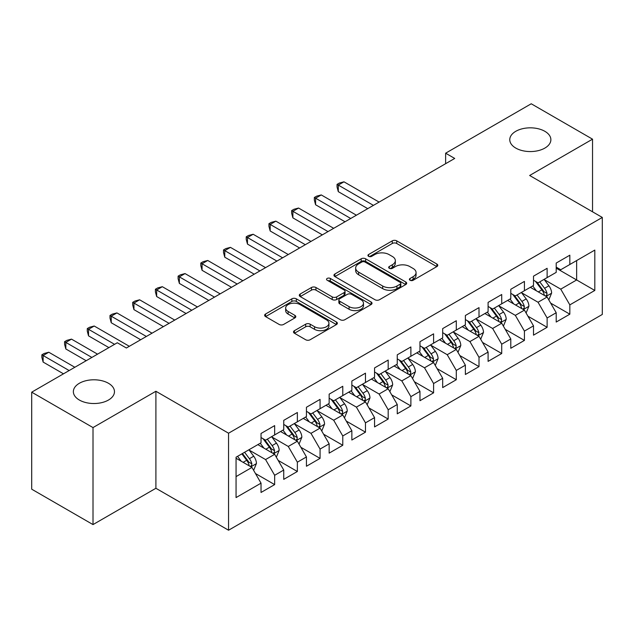 <?xml version="1.0" encoding="UTF-8"?>
<svg xmlns="http://www.w3.org/2000/svg" width="634" height="634" viewBox="0 0 634 634"><rect width="100%" height="100%" fill="white"/><g stroke="black" fill="none" stroke-linecap="round" stroke-linejoin="round"><path stroke-width="0.95" d="M410.047 280.268A2.203 1.276 0 0 0 413.162 280.268L436.842 266.597A3.154 1.823 0 0 0 437.769 265.305A3.154 1.823 0 0 0 436.842 264.021L396.726 240.857A3.154 1.823 0 0 0 392.272 240.857L368.592 254.527A2.203 1.276 0 0 0 367.942 255.431A2.203 1.276 0 0 0 368.592 256.334A2.203 1.276 0 0 0 371.714 256.334L374.773 254.567A10.089 5.825 0 0 1 389.038 254.567L392.383 256.493A10.089 5.825 0 0 1 395.339 260.614A10.089 5.825 0 0 1 392.383 264.727L389.316 266.502A2.203 1.276 0 0 0 388.674 267.397A2.203 1.276 0 0 0 389.316 268.301A2.203 1.276 0 0 0 392.438 268.301L395.505 266.534A10.089 5.825 0 0 1 409.762 266.534L413.106 268.459A10.089 5.825 0 0 1 416.062 272.58A10.089 5.825 0 0 1 413.106 276.693L410.047 278.469A2.203 1.276 0 0 0 409.398 279.364A2.203 1.276 0 0 0 410.047 280.268L410.047 278.469M108.446 383.269A20.55 11.864 0 0 0 86.05 380.693A20.55 11.864 0 0 0 73.362 391.654A20.55 11.864 0 0 0 79.385 400.046A20.55 11.864 0 0 0 101.781 402.622A20.55 11.864 0 0 0 114.469 391.654A20.55 11.864 0 0 0 108.446 383.269M544.852 131.309A20.55 11.864 0 0 0 522.456 128.734A20.55 11.864 0 0 0 509.768 139.702A20.55 11.864 0 0 0 515.791 148.087A20.55 11.864 0 0 0 538.187 150.662A20.55 11.864 0 0 0 550.875 139.702A20.55 11.864 0 0 0 544.852 131.309M294.43 330.679A3.154 1.823 0 0 0 293.502 331.962A3.154 1.823 0 0 0 294.43 333.246L305.683 339.745A3.154 1.823 0 0 0 310.145 339.745L336.44 324.56A3.154 1.823 0 0 0 337.367 323.277A3.154 1.823 0 0 0 336.44 321.993L296.324 298.828A3.154 1.823 0 0 0 291.862 298.828L265.567 314.012A3.154 1.823 0 0 0 264.64 315.296A3.154 1.823 0 0 0 265.567 316.588L279.158 324.434A3.154 1.823 0 0 0 283.62 324.434L294.873 317.935A3.154 1.823 0 0 0 295.801 316.651A3.154 1.823 0 0 0 294.873 315.36L288.129 311.468A8.432 4.866 0 0 1 285.665 308.029A8.432 4.866 0 0 1 290.871 303.527A8.432 4.866 0 0 1 300.056 304.589L326.47 319.837A8.432 4.866 0 0 1 328.935 323.277A8.432 4.866 0 0 1 323.728 327.77A8.432 4.866 0 0 1 314.543 326.716L310.145 324.18A3.154 1.823 0 0 0 305.683 324.18L294.43 330.679L294.43 333.246M93.008 427.578L93.008 524.587L155.901 488.275L155.901 391.265L93.008 427.578L31.7 392.177L117.298 342.756L126.38 348.003L454.713 158.445L445.631 153.198L445.631 163.691M155.901 391.265L228.557 433.212L602.3 217.438L602.3 314.448L228.557 530.222L228.557 433.212M592.536 211.796L592.536 139.171L529.644 175.483L602.3 217.438M592.536 139.171L531.229 103.778L445.631 153.198M374.995 299.731A3.154 1.823 0 0 0 379.457 299.731L405.752 284.547A3.154 1.823 0 0 0 406.679 283.255A3.154 1.823 0 0 0 405.752 281.971L365.636 258.807A3.154 1.823 0 0 0 361.182 258.807L334.879 273.991A3.154 1.823 0 0 0 333.959 275.283A3.154 1.823 0 0 0 334.879 276.567L374.995 299.731M328.071 280.743A2.203 1.276 0 0 1 330.314 281.052L330.314 278.429L371.096 301.982A3.154 1.823 0 0 1 372.023 303.266A3.154 1.823 0 0 1 371.096 304.55L344.801 319.734A3.154 1.823 0 0 1 340.339 319.734L300.223 296.577L300.223 294.002A3.154 1.823 0 0 0 299.303 295.286A3.154 1.823 0 0 0 300.223 296.577M300.223 294.002L311.476 287.503A3.154 1.823 0 0 1 315.938 287.503L332.208 296.894A3.154 1.823 0 0 0 336.662 296.894L344.127 292.583A3.154 1.823 0 0 0 345.054 291.299A3.154 1.823 0 0 0 344.127 290.015L327.192 280.236A2.203 1.276 0 0 1 326.542 279.332A2.203 1.276 0 0 1 327.905 278.16A2.203 1.276 0 0 1 330.314 278.429M556.208 268.166L576.639 279.966L576.639 260.566L594.811 250.081L569.831 264.497L569.831 255.193L556.208 263.055L556.208 272.366L547.126 277.605L547.126 268.301L533.503 276.162L533.503 285.474L524.421 290.713L524.421 281.409L510.798 289.27L510.798 298.582L501.716 303.829L501.716 294.517L488.093 302.386L488.093 311.69L479.003 316.937L479.003 307.625L465.38 315.494L465.38 324.798L456.298 330.045L456.298 320.733L442.675 328.602L442.675 337.906L433.593 343.152L433.593 333.849L419.97 341.71L419.97 351.014L410.887 356.26L410.887 346.957L397.264 354.818L397.264 364.13L388.182 369.368L388.182 360.064L374.559 367.926L374.559 377.238L365.477 382.476L365.477 373.172L351.854 381.034L351.854 390.346L342.772 395.592L342.772 386.28L329.149 394.15L329.149 403.454L320.067 408.7L320.067 399.388L306.444 407.258L306.444 416.562L297.362 421.808L297.362 412.496L283.739 420.366L283.739 429.67L274.657 434.916L274.657 425.612L261.034 433.474L261.034 442.786L236.054 457.201L236.054 497.579L261.034 483.156L251.944 467.424L236.054 458.247M594.811 250.081L594.811 290.451L569.831 304.875L560.749 289.144L544.289 279.642M550.645 303.107L569.831 314.179L569.831 304.875M569.831 314.179L556.208 322.048L556.208 312.736L547.126 317.983L538.044 302.252L521.584 292.749M527.94 316.215L547.126 327.295L547.126 317.983M547.126 327.295L533.503 335.156L533.503 325.852L524.421 331.091L515.339 315.36L498.871 305.857M505.235 329.323L524.421 340.403L524.421 331.091M524.421 340.403L510.798 348.264L510.798 338.96L501.716 344.199L492.634 328.467L476.166 318.965M482.529 342.431L501.716 353.51L501.716 344.199M501.716 353.51L488.093 361.372L488.093 352.068L479.003 357.314L469.921 341.583L453.461 332.073M459.824 355.539L479.003 366.618L479.003 357.314M479.003 366.618L465.38 374.488L465.38 365.176L456.298 370.422L447.216 354.691L430.755 345.181M437.111 368.647L456.298 379.726L456.298 370.422M456.298 379.726L442.675 387.596L442.675 378.284L433.593 383.53L424.511 367.799L408.05 358.297M414.406 381.763L433.593 392.834L433.593 383.53M433.593 392.834L419.97 400.704L419.97 391.392L410.887 396.638L401.805 380.907L385.345 371.405M391.701 394.871L410.887 405.942L410.887 396.638M410.887 405.942L397.264 413.812L397.264 404.5L388.182 409.746L379.1 394.015L362.64 384.513M368.996 407.979L388.182 419.058L388.182 409.746M388.182 419.058L374.559 426.92L374.559 417.616L365.477 422.854L356.395 407.123L339.935 397.621M346.291 421.087L365.477 432.166L365.477 422.854M365.477 432.166L351.854 440.028L351.854 430.724L342.772 435.962L333.69 420.231L317.23 410.729M323.586 434.195L342.772 445.274L342.772 435.962M342.772 445.274L329.149 453.136L329.149 443.832L320.067 449.078L310.985 433.347L294.525 423.837M300.881 447.303L320.067 458.382L320.067 449.078M320.067 458.382L306.444 466.252L306.444 456.94L297.362 462.186L288.28 446.455L271.812 436.945M278.175 460.411L297.362 471.49L297.362 462.186M297.362 471.49L283.739 479.359L283.739 470.048L274.657 475.294L265.575 459.563L249.107 450.061M255.47 473.527L274.657 484.598L274.657 475.294M274.657 484.598L261.034 492.467L261.034 483.156M261.034 437.539L265.575 440.162L274.657 434.916M236.054 476.602L251.944 467.424M283.739 424.431L288.28 427.054L297.362 421.808M265.575 459.563L274.657 454.316L257.848 444.616M283.739 470.048L274.657 454.316M306.444 411.323L310.985 413.939L320.067 408.7M288.28 446.455L297.362 441.209L280.553 431.508M306.444 456.94L297.362 441.209M329.149 398.207L333.69 400.831L342.772 395.592M310.985 433.347L320.067 428.101L303.266 418.4M329.149 443.832L320.067 428.101M351.854 385.1L356.395 387.723L365.477 382.476M333.69 420.231L342.772 414.993L325.971 405.292M351.854 430.724L342.772 414.993M374.559 371.992L379.1 374.615L388.182 369.368M356.395 407.123L365.477 401.885L348.676 392.184M374.559 417.616L365.477 401.885M397.264 358.884L401.805 361.507L410.887 356.26M379.1 394.015L388.182 388.769L371.381 379.069M397.264 404.5L388.182 388.769M419.97 345.776L424.511 348.399L433.593 343.152M401.805 380.907L410.887 375.661L394.086 365.961M419.97 391.392L410.887 375.661M442.675 332.668L447.216 335.291L456.298 330.045M424.511 367.799L433.593 362.553L416.792 352.853M442.675 378.284L433.593 362.553M465.38 319.56L469.921 322.175L479.003 316.937M447.216 354.691L456.298 349.445L439.497 339.745M465.38 365.176L456.298 349.445M488.093 306.444L492.634 309.067L501.716 303.829M469.921 341.583L479.003 336.337L462.202 326.637M488.093 352.068L479.003 336.337M510.798 293.336L515.339 295.959L524.421 290.713M492.634 328.467L501.716 323.229L484.907 313.529M510.798 338.96L501.716 323.229M533.503 280.228L538.044 282.851L547.126 277.605M515.339 315.36L524.421 310.121L507.612 300.413M533.503 325.852L524.421 310.121M556.208 267.12L560.749 269.743L569.831 264.497M538.044 302.252L547.126 297.005L530.325 287.305M556.208 312.736L547.126 297.005M31.7 392.177L31.7 489.186L93.008 524.587M155.901 488.275L228.557 530.222M560.749 289.144L576.639 279.966L594.811 290.451M410.927 280.577L413.106 279.317A10.089 5.825 0 0 0 416.062 275.204L416.062 272.58M395.339 260.614L395.339 263.237A10.089 5.825 0 0 1 392.383 267.35L390.195 268.61M436.802 266.621L396.726 243.48A3.154 1.823 0 0 0 392.272 243.48L369.471 256.643M405.712 284.571L365.636 261.43A3.154 1.823 0 0 0 361.182 261.43L334.918 276.59M400.181 284.159A2.203 1.276 0 0 0 400.831 283.255A2.203 1.276 0 0 0 400.181 282.36L364.97 262.024A2.203 1.276 0 0 0 361.848 262.024L358.614 263.895A10.089 5.825 0 0 0 355.666 268.008A10.089 5.825 0 0 0 358.614 272.129L382.69 286.021A10.089 5.825 0 0 0 396.947 286.021L400.181 284.159L400.181 286.782A2.203 1.276 0 0 0 400.831 285.879L400.831 283.255M355.666 268.008L355.666 270.631A10.089 5.825 0 0 0 358.614 274.752L358.614 272.129M400.181 286.782L396.947 288.644A10.089 5.825 0 0 1 382.69 288.644L358.614 274.752M300.262 296.601L311.476 290.126L311.476 287.503M345.054 291.299L345.054 293.922A3.154 1.823 0 0 1 344.127 295.206L336.662 299.517A3.154 1.823 0 0 1 332.208 299.517L315.938 290.126A3.154 1.823 0 0 0 311.476 290.126M330.314 281.052L371.056 304.582M349.088 306.642A8.432 4.866 0 0 0 358.273 307.696A8.432 4.866 0 0 0 363.48 303.203A8.432 4.866 0 0 0 361.015 299.763L351.704 294.39A3.154 1.823 0 0 0 347.25 294.39L339.784 298.701A3.154 1.823 0 0 0 338.857 299.985A3.154 1.823 0 0 0 339.784 301.269L349.088 306.642L349.088 309.265A8.432 4.866 0 0 0 358.273 310.319A8.432 4.866 0 0 0 363.48 305.826L363.48 303.203M338.857 299.985L338.857 302.608A3.154 1.823 0 0 0 339.784 303.892L339.784 301.269M349.088 309.265L339.784 303.892M328.935 323.277L328.935 325.9A8.432 4.866 0 0 1 323.728 330.393A8.432 4.866 0 0 1 314.543 329.339L310.145 326.795A3.154 1.823 0 0 0 305.683 326.795L294.469 333.27M285.665 308.029L285.665 310.652A8.432 4.866 0 0 0 288.129 314.092L288.129 311.468M294.834 317.959L288.129 314.092M336.4 324.584L296.324 301.451A3.154 1.823 0 0 0 291.862 301.451L265.606 316.612M548.806 299.922L551.62 293.051A8.511 4.913 -120 0 0 548.901 285.807L544.083 279.364M536.396 290.816L532.726 285.918M531.015 287.709L530.595 287.147M379.1 202.095L343.977 181.815L338.294 185.096L338.294 191.65L367.744 208.649M545.517 296.086L546.841 294.897L547.023 293.415A8.511 4.913 -120 0 0 544.59 288.296L539.764 281.853M537.014 282.257L542.973 290.206A4.335 2.504 60 0 1 543.758 291.529L547.023 293.415M535.516 281.393L541.864 289.865A8.511 4.913 60 0 1 544.297 294.984L544.471 295.476M338.294 191.65L337.05 186.998L337.05 184.375L373.426 205.376M337.05 184.375L339.317 183.067L343.977 181.815M526.101 313.03L528.914 306.159A8.511 4.913 -120 0 0 526.196 298.915L521.378 292.472M513.691 303.924L510.021 299.026M508.309 300.817L507.889 300.262M356.395 215.203L321.272 194.931L315.589 198.204L315.589 204.758L345.039 221.765M522.812 309.194L524.136 308.005L524.318 306.523A8.511 4.913 -120 0 0 521.885 301.404L517.059 294.961M514.309 295.365L520.268 303.321A4.335 2.504 60 0 1 521.053 304.637L524.318 306.523M512.811 294.501L519.159 302.973A8.511 4.913 60 0 1 521.592 308.092L521.766 308.584M315.589 204.758L314.345 200.106L314.345 197.483L350.721 218.484M314.345 197.483L316.612 196.175L321.272 194.931M503.396 326.138L506.209 319.267A8.511 4.913 -120 0 0 503.491 312.023L498.665 305.58M490.985 317.032L487.316 312.134M485.604 313.925L485.184 313.37M333.69 228.319L298.566 208.039L292.884 211.312L292.884 217.866L322.334 234.873M500.107 322.302L501.431 321.113L501.613 319.631A8.511 4.913 -120 0 0 499.18 314.512L494.354 308.076M491.604 308.473L497.555 316.429A4.335 2.504 60 0 1 498.348 317.745L501.613 319.631M490.106 307.609L496.454 316.089A8.511 4.913 60 0 1 498.887 321.2L499.061 321.7M292.884 217.866L291.64 213.214L291.64 210.591L328.008 231.592M291.64 210.591L293.907 209.283L298.566 208.039M480.691 339.245L483.504 332.374A8.511 4.913 -120 0 0 480.786 325.131L475.96 318.688M468.272 330.14L464.611 325.25M462.891 327.033L462.479 326.478M310.985 241.427L275.853 221.147L270.179 224.42L270.179 230.982L299.628 247.981M477.402 335.41L478.725 334.221L478.908 332.739A8.511 4.913 -120 0 0 476.475 327.619L471.648 321.184M468.898 321.581L474.85 329.537A4.335 2.504 60 0 1 475.643 330.853L478.908 332.739M467.401 320.717L473.749 329.197A8.511 4.913 60 0 1 476.182 334.316L476.356 334.807M270.179 230.982L268.935 226.322L268.935 223.699L305.303 244.7M268.935 223.699L271.201 222.391L275.853 221.147M457.978 352.353L460.799 345.482A8.511 4.913 -120 0 0 458.081 338.239L453.255 331.804M445.567 343.248L441.906 338.358M440.186 340.141L439.774 339.586M288.28 254.535L253.148 234.255L247.474 237.536L247.474 244.09L276.923 261.089M454.697 348.518L456.012 347.337L456.203 345.847A8.511 4.913 -120 0 0 453.77 340.727L448.943 334.292M446.185 334.697L452.145 342.645A4.335 2.504 60 0 1 452.938 343.961L456.203 345.847M444.696 333.833L451.043 342.305A8.511 4.913 60 0 1 453.476 347.424L453.651 347.915M247.474 244.09L246.222 239.43L246.222 236.815L282.598 257.808M246.222 236.815L248.496 235.499L253.148 234.255M435.273 365.461L438.086 358.598A8.511 4.913 -120 0 0 435.376 351.347L430.549 344.912M422.862 356.356L419.201 351.466M417.481 353.249L417.069 352.694M265.567 267.643L230.443 247.363L224.769 250.644L224.769 257.198L254.218 274.197M431.992 361.626L433.307 360.445L433.498 358.955A8.511 4.913 -120 0 0 431.057 353.843L426.238 347.4M423.48 347.804L429.44 355.753A4.335 2.504 60 0 1 430.232 357.069L433.498 358.955M421.99 346.941L428.338 355.412A8.511 4.913 60 0 1 430.771 360.532L430.946 361.023M224.769 257.198L223.517 252.546L223.517 249.923L259.892 270.924M223.517 249.923L225.791 248.607L230.443 247.363M412.568 378.577L415.381 371.706A8.511 4.913 -120 0 0 412.671 364.455L407.844 358.02M400.157 369.471L396.496 364.574M394.776 366.365L394.364 365.802M242.862 280.751L207.738 260.471L202.064 263.752L202.064 270.306L231.513 287.305M409.287 374.742L410.602 373.553L410.792 372.071A8.511 4.913 -120 0 0 408.351 366.951L403.533 360.508M400.775 360.912L406.735 368.861A4.335 2.504 60 0 1 407.519 370.177L410.792 372.071M399.277 360.049L405.633 368.52A8.511 4.913 60 0 1 408.066 373.64L408.241 374.131M202.064 270.306L200.812 265.654L200.812 263.031L237.187 284.032M200.812 263.031L203.086 261.715L207.738 260.471M389.862 391.685L392.676 384.814A8.511 4.913 -120 0 0 389.965 377.571L385.139 371.128M377.452 382.579L373.783 377.682M372.071 379.473L371.651 378.91M220.156 293.859L185.033 273.579L179.359 276.86L179.359 283.414L208.808 300.413M386.582 387.849L387.897 386.661L388.087 385.179A8.511 4.913 -120 0 0 385.646 380.059L380.828 373.616M378.07 374.02L384.03 381.969A4.335 2.504 60 0 1 384.814 383.293L388.087 385.179M376.572 373.157L382.92 381.628A8.511 4.913 60 0 1 385.361 386.748L385.527 387.239M179.359 283.414L178.106 278.762L178.106 276.139L214.482 297.14M178.106 276.139L180.381 274.831L185.033 273.579M367.157 404.793L369.971 397.922A8.511 4.913 -120 0 0 367.26 390.679L362.434 384.236M354.747 395.687L351.077 390.79M349.366 392.581L348.946 392.026M197.451 306.975L162.328 286.695L156.653 289.968L156.653 296.522L186.103 313.529M363.876 400.957L365.192 399.769L365.374 398.287A8.511 4.913 -120 0 0 362.941 393.167L358.115 386.732M355.365 387.128L361.325 395.085A4.335 2.504 60 0 1 362.109 396.401L365.374 398.287M353.867 386.264L360.215 394.736A8.511 4.913 60 0 1 362.656 399.856L362.822 400.347M156.653 296.522L155.401 291.87L155.401 289.247L191.777 310.248M155.401 289.247L157.676 287.939L162.328 286.695M344.452 417.901L347.266 411.03A8.511 4.913 -120 0 0 344.547 403.787L339.729 397.344M332.042 408.795L328.372 403.898M326.661 405.689L326.241 405.134M174.746 320.083L139.623 299.803L133.948 303.076L133.948 309.63L163.39 326.637M341.171 414.065L342.487 412.877L342.669 411.395A8.511 4.913 -120 0 0 340.236 406.275L335.41 399.84M332.66 400.236L338.619 408.193A4.335 2.504 60 0 1 339.404 409.509L342.669 411.395M331.162 399.372L337.51 407.852A8.511 4.913 60 0 1 339.951 412.964L340.117 413.463M133.948 309.63L132.696 304.978L132.696 302.355L169.072 323.356M132.696 302.355L134.963 301.047L139.623 299.803M321.747 431.009L324.56 424.138A8.511 4.913 -120 0 0 321.842 416.895L317.024 410.46M309.337 421.903L305.667 417.014M303.955 418.797L303.535 418.242M152.041 333.191L116.918 312.911L111.235 316.184L111.235 322.746L140.685 339.745M318.458 427.173L319.782 425.985L319.964 424.503A8.511 4.913 -120 0 0 317.531 419.383L312.705 412.948M309.955 413.344L315.914 421.301A4.335 2.504 60 0 1 316.699 422.616L319.964 424.503M308.457 412.48L314.805 420.96A8.511 4.913 60 0 1 317.238 426.08L317.412 426.571M111.235 322.746L109.991 318.086L109.991 315.47L146.367 336.464M109.991 315.47L112.258 314.155L116.918 312.911M299.042 444.117L301.855 437.246A8.511 4.913 -120 0 0 299.137 430.003L294.319 423.567M286.631 435.011L282.962 430.121M281.25 431.905L280.83 431.35M129.336 346.299L94.212 326.019L88.53 329.3L88.53 335.854L108.897 347.606M295.753 440.281L297.077 439.1L297.259 437.611A8.511 4.913 -120 0 0 294.826 432.491L290 426.056M287.25 426.46L293.209 434.409A4.335 2.504 60 0 1 293.994 435.724L297.259 437.611M285.752 425.596L292.1 434.068A8.511 4.913 60 0 1 294.533 439.188L294.707 439.679M88.53 335.854L87.286 331.194L87.286 328.578L114.58 344.333M87.286 328.578L89.552 327.263L94.212 326.019M276.337 457.225L279.15 450.362A8.511 4.913 -120 0 0 276.432 443.111L271.606 436.675M263.926 448.127L260.257 443.229M258.545 445.013L258.125 444.458M97.549 354.16L71.507 339.127L65.825 342.408L65.825 348.962L86.192 360.722M273.048 453.389L274.371 452.208L274.554 450.719A8.511 4.913 -120 0 0 272.121 445.607L267.294 439.164M264.544 439.568L270.496 447.517A4.335 2.504 60 0 1 271.289 448.832L274.554 450.719M263.047 438.704L269.395 447.176A8.511 4.913 60 0 1 271.827 452.296L272.002 452.787M65.825 348.962L64.581 344.31L64.581 341.686L91.867 357.441M64.581 341.686L66.847 340.371L71.507 339.127M253.632 470.341L256.445 463.47A8.511 4.913 -120 0 0 253.727 456.218L248.9 449.783M241.213 461.235L237.552 456.337M74.844 367.276L48.794 352.235L43.12 355.516L43.12 362.069L63.487 373.83M250.343 466.505L251.658 465.316L251.849 463.834A8.511 4.913 -120 0 0 249.416 458.715L244.589 452.272M242.457 453.508L247.791 460.625A4.335 2.504 60 0 1 248.583 461.948L251.849 463.834M241.863 453.849L246.689 460.284A8.511 4.913 60 0 1 249.122 465.404L249.297 465.895M43.12 362.069L41.876 357.418L41.876 354.794L69.161 370.549M41.876 354.794L44.142 353.487L48.794 352.235M413.106 279.317L413.106 276.693M389.316 268.301L389.316 266.502M392.383 267.35L392.383 264.727M368.592 256.334L368.592 254.527M392.272 243.48L392.272 240.857M396.726 243.48L396.726 240.857M436.842 266.597L436.842 264.021M334.879 276.567L334.879 273.991M361.182 261.43L361.182 258.807M365.636 261.43L365.636 258.807M405.752 284.547L405.752 281.971M382.69 288.644L382.69 286.021M396.947 288.644L396.947 286.021M315.938 290.126L315.938 287.503M332.208 299.517L332.208 296.894M336.662 299.517L336.662 296.894M344.127 295.206L344.127 292.583M371.096 304.55L371.096 301.982M305.683 326.795L305.683 324.18M310.145 326.795L310.145 324.18M314.543 329.339L314.543 326.716M294.873 317.935L294.873 315.36M265.567 316.588L265.567 314.012M291.862 301.451L291.862 298.828M296.324 301.451L296.324 298.828M336.44 324.56L336.44 321.993M546.056 296.395L551.564 293.217M544.59 288.296L548.901 285.807M538.314 291.917L541.864 289.865M523.351 309.503L528.859 306.325M521.885 301.404L526.196 298.915M515.601 305.025L519.159 302.973M500.646 322.611L506.154 319.433M499.18 314.512L503.491 312.023M492.895 318.141L496.454 316.089M477.941 335.719L483.449 332.541M476.475 327.619L480.786 325.131M470.19 331.249L473.749 329.197M455.236 348.827L460.744 345.649M453.77 340.727L458.081 338.239M447.485 344.357L451.043 342.305M432.531 361.935L438.031 358.757M431.057 353.843L435.376 351.347M424.78 357.465L428.338 355.412M409.826 375.051L415.325 371.865M408.351 366.951L412.671 364.455M402.075 370.573L405.633 368.52M387.112 388.159L392.62 384.981M385.646 380.059L389.965 377.571M379.37 383.681L382.92 381.628M364.407 401.267L369.915 398.089M362.941 393.167L367.26 390.679M356.665 396.789L360.215 394.736M341.702 414.374L347.21 411.197M340.236 406.275L344.547 403.787M333.959 409.905L337.51 407.852M318.997 427.482L324.505 424.304M317.531 419.383L321.842 416.895M311.254 423.013L314.805 420.96M296.292 440.59L301.8 437.412M294.826 432.491L299.137 430.003M288.541 436.121L292.1 434.068M273.587 453.706L279.095 450.52M272.121 445.607L276.432 443.111M265.836 449.229L269.395 447.176M250.882 466.814L256.39 463.636M249.416 458.715L253.727 456.218M243.131 462.337L246.689 460.284"/></g></svg>
